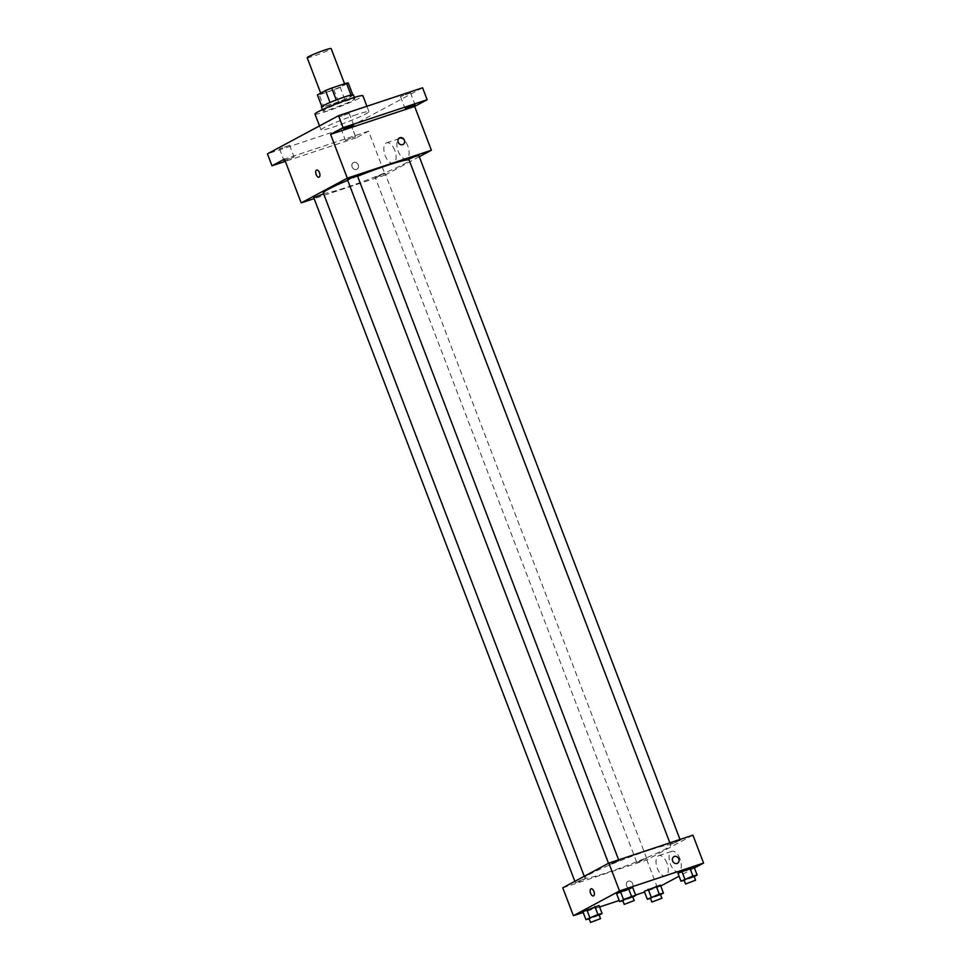 <?xml version="1.0" encoding="UTF-8"?>
<svg xmlns="http://www.w3.org/2000/svg" width="971" height="971" viewBox="0 0 971 971"><rect width="100%" height="100%" fill="white"/><g stroke="black" fill="none" stroke-linecap="round" stroke-linejoin="round"><path stroke-width="0.73" stroke-dasharray="4.86 3.64" d="M307.176 57.702A12.829 0.971 159.1 0 0 319.495 54.024A12.829 0.971 159.1 0 0 331.135 48.55M338.6 85.873A12.829 0.971 159.1 0 0 326.584 90.461A12.829 0.971 159.1 0 0 320.855 93.544A12.829 0.971 159.1 0 0 333.187 89.866A12.829 0.971 159.1 0 0 344.814 84.392A12.829 0.971 159.1 0 0 338.6 85.873M348.261 83.008L340.178 87.354A16.556 1.25 159.1 0 1 333.963 89.866L319.216 94.757A16.556 1.25 159.1 0 1 317.408 94.915M321.838 106.507L330.043 102.477M336.257 99.977L350.992 95.037M336.269 100.013A16.556 1.25 159.1 0 0 330.067 102.525M321.971 106.859A16.556 1.25 159.1 0 0 323.78 106.713L319.216 94.757M351.017 95.109A16.556 1.25 159.1 0 1 352.825 94.964L344.741 99.297A16.556 1.25 159.1 0 1 338.527 101.809L323.78 106.713M353.371 94.806A17.102 1.287 -20.9 0 1 337.859 102.113A17.102 1.287 -20.9 0 1 321.425 107.016M324.909 109.541A17.102 1.287 159.1 0 0 322.942 110.997A17.102 1.287 159.1 0 0 339.377 106.094A17.102 1.287 159.1 0 0 354.901 98.787A17.102 1.287 159.1 0 0 346.611 100.766A17.102 1.287 159.1 0 0 324.909 109.541M344.741 99.297L340.178 87.354M338.527 101.809L333.963 89.866M314.956 114.044A25.647 1.93 159.1 0 0 339.607 106.701A25.647 1.93 159.1 0 0 362.887 95.741M356.539 114.639A25.647 1.93 159.1 0 0 332.495 123.803A25.647 1.93 159.1 0 0 321.037 129.968A25.647 1.93 159.1 0 0 345.688 122.625A25.647 1.93 159.1 0 0 368.968 111.677A25.647 1.93 159.1 0 0 356.539 114.639M350.276 125.15L340.906 128.512L350.276 125.15M409.847 93.204L400.477 96.566L409.847 93.204M348.48 113.583L339.11 116.945L348.48 113.583M288.909 145.541L279.539 148.891L288.909 145.541M422.579 87.791L351.49 125.927L267.426 153.855M419.29 156.732L385.269 174.986L368.543 131.182L356.054 137.882L351.49 125.927M407.82 146.087A10.717 5.413 -108.4 0 0 399.627 138.501A10.717 5.413 -108.4 0 0 397.867 150.384A10.717 5.413 -108.4 0 0 406.376 158.843A10.717 5.413 -108.4 0 0 407.82 146.087M356.054 137.882L285.34 161.356M346.089 140.006L355.459 136.644L346.089 140.006M284.928 160.276L294.092 157.035L285.098 160.713M368.543 131.182L284.479 159.098M357.595 176.249A46.001 3.459 159.1 0 0 347.703 180.29M323.319 192.986A46.001 3.459 159.1 0 0 367.524 179.805A46.001 3.459 159.1 0 0 409.264 160.166A46.001 3.459 159.1 0 0 409.094 159.997M385.269 174.986L314.131 198.606M382.55 174.125L375.146 177.317L380.292 175.787L385.135 173.506L382.55 174.125M347.448 179.635L357.437 175.824M313.779 197.696L323.659 193.848M418.804 155.445L408.815 159.256M353.832 162.424A3.738 3.216 61.8 0 0 352.327 167.437A3.738 3.216 61.8 0 0 358.117 164.633A3.738 3.216 61.8 0 0 353.395 162.618A3.738 3.216 61.8 0 0 356.927 169.209A3.738 3.216 61.8 0 0 353.832 162.424M403.05 144.473L403.05 144.473A3.738 3.216 -118.2 0 1 399.506 137.882L399.506 137.882M394.796 150.42A10.717 5.413 -108.4 0 0 386.592 142.822A10.717 5.413 -108.4 0 0 384.844 154.705A10.717 5.413 -108.4 0 0 393.352 163.177A10.717 5.413 -108.4 0 0 394.796 150.42M316.619 170.059L316.619 170.059A3.738 1.881 71.6 0 1 319.483 172.704A3.738 1.881 71.6 0 1 318.986 177.159L318.974 177.159M648.519 850.414A46.001 3.459 159.1 0 0 605.419 866.848A46.001 3.459 159.1 0 0 584.87 877.905A46.001 3.459 159.1 0 0 629.074 864.736A46.001 3.459 159.1 0 0 670.815 845.098A46.001 3.459 159.1 0 0 648.519 850.414M672.952 843.568L670.366 844.187L675.209 841.906L680.355 840.376L672.952 843.568M582.734 879.435L575.33 882.627L580.464 881.098L585.319 878.816L582.734 879.435M616.391 861.374L608.999 864.566L614.133 863.037L618.988 860.755L616.391 861.374M644.089 859.056L636.697 862.248L641.831 860.719L646.686 858.437L644.089 859.056M692.93 835.169L646.82 859.905L562.755 887.834M660.523 894.667L659.564 895.189L656.53 887.227L660.414 885.139L644.271 891.293L648.458 890.298L651.492 898.26L650.546 898.491M632.825 896.998L631.866 897.507L628.82 889.545L632.704 887.458L616.561 893.611L620.748 892.616L623.795 900.59L622.836 900.809M660.741 886.025L644.562 892.07M635.604 895.044L619.195 900.493M599.605 906.999L583.195 912.449M694.411 867.965L679.069 876.194M599.156 915.058L598.197 915.568L595.162 907.606L599.046 905.518L582.903 911.672L587.091 910.677L590.125 918.639L589.179 918.869M694.192 876.619L693.233 877.129L690.187 869.166L694.071 867.079L677.928 873.232L682.115 872.237L685.162 880.199L684.203 880.43M657.464 887.785L646.82 859.905M680.016 858.898A10.717 5.413 -108.4 0 0 671.823 851.3A10.717 5.413 -108.4 0 0 670.063 863.183A10.717 5.413 -108.4 0 0 678.571 871.655A10.717 5.413 -108.4 0 0 680.016 858.898M628.298 881.207A3.738 3.216 61.8 0 0 626.805 886.207A3.738 3.216 61.8 0 0 632.594 883.416A3.738 3.216 61.8 0 0 627.873 881.389A3.738 3.216 61.8 0 0 631.405 887.98A3.738 3.216 61.8 0 0 628.31 881.207M677.515 863.243L677.515 863.243A3.738 3.216 -118.2 0 1 673.983 856.653L673.983 856.653M666.98 863.219A10.717 5.413 -108.4 0 0 658.787 855.633A10.717 5.413 -108.4 0 0 657.027 867.516A10.717 5.413 -108.4 0 0 665.548 875.988A10.717 5.413 -108.4 0 0 666.98 863.219M591.096 888.829L591.096 888.829A3.738 1.881 71.6 0 1 593.961 891.487A3.738 1.881 71.6 0 1 593.451 895.93L593.451 895.93M693.233 877.129L685.162 880.199M684.057 880.029L694.034 876.218M690.187 869.166L682.115 872.237M659.564 895.189L651.492 898.26M650.388 898.09L660.365 894.279M656.53 887.227L648.458 890.298M631.866 897.507L623.795 900.59M622.69 900.408L632.667 896.597M628.82 889.545L620.748 892.616M598.197 915.568L590.125 918.639M589.021 918.469L598.998 914.658M595.162 907.606L587.091 910.677M344.584 83.785L344.814 84.392M354.901 98.787L354.379 97.452M322.942 110.997L322.433 109.65M368.968 111.677L366.904 106.288M321.037 129.968L319.495 125.914M279.539 148.891L284.102 160.846M289.528 145.08L294.092 157.035M339.11 116.945L343.673 128.888M349.099 113.134L353.662 125.077M400.477 96.566L405.041 108.509M410.466 92.743L415.03 104.698M340.906 128.512L345.47 140.455M350.895 124.701L355.459 136.644M393.352 163.177L406.376 158.843M386.592 142.822L399.627 138.501M670.815 845.098L409.264 160.166M584.87 877.905L584.251 876.291M669.856 842.84L670.366 844.187M680.003 839.466L680.355 840.376M585.319 878.816L323.768 193.884M575.33 882.627L574.844 881.34M618.988 860.755L618.636 859.845M608.999 864.566L608.514 863.28M646.686 858.437L385.135 173.506M636.697 862.248L375.146 177.317M665.548 875.988L678.571 871.655M658.787 855.633L671.823 851.3"/><path stroke-width="1.46" d="M344.584 83.785L331.135 48.55A12.829 0.971 159.1 0 0 324.921 50.031A12.829 0.971 159.1 0 0 312.905 54.619A12.829 0.971 159.1 0 0 307.176 57.702L320.709 93.143M321.838 106.507L317.408 94.915L325.503 90.57A16.556 1.25 159.1 0 1 331.706 88.058L346.453 83.166A16.556 1.25 159.1 0 1 348.261 83.008L352.728 94.709M330.043 102.477L325.503 90.57M350.992 95.037L346.453 83.166M336.257 99.977L331.706 88.058M322.433 109.65L321.425 107.016A17.102 1.287 -20.9 0 1 323.392 105.56A17.102 1.287 -20.9 0 1 341.149 98.156A17.102 1.287 -20.9 0 1 353.371 94.806L354.379 97.452M366.904 106.288L362.887 95.741A25.647 1.93 159.1 0 0 350.446 98.702A25.647 1.93 159.1 0 0 326.414 107.878A25.647 1.93 159.1 0 0 314.956 114.044L319.495 125.914M285.34 161.356L271.989 165.798L267.426 153.855L338.515 115.707L422.579 87.791L427.143 99.734L414.653 106.434L330.589 134.362L343.079 127.662L338.515 115.707M271.989 165.798L284.479 159.098L301.204 202.903L347.315 178.166L330.589 134.362M319.483 172.704A3.738 1.881 71.6 0 1 318.974 177.159A3.738 1.881 71.6 0 1 316.012 174.21A3.738 1.881 71.6 0 1 316.619 170.059A3.738 1.881 71.6 0 1 319.483 172.704M344.292 128.439L353.662 125.077L344.292 128.439M405.66 108.06L415.03 104.698L405.66 108.06M343.079 127.662L427.143 99.734M347.315 178.166L431.379 150.238L414.653 106.434M431.379 150.238L419.29 156.732M285.098 160.713L284.102 160.846L284.928 160.276M409.094 159.997A46.001 3.459 159.1 0 0 386.968 165.483A46.001 3.459 159.1 0 0 357.595 176.249M347.703 180.29A46.001 3.459 159.1 0 0 323.319 192.986L584.251 876.291M314.131 198.606L301.204 202.903M618.636 859.845L357.437 175.824L354.84 176.443L347.448 179.635L608.514 863.28M323.659 193.848L313.779 197.696L574.844 881.34M669.856 842.84L408.815 159.256L413.67 156.974L418.804 155.445L680.003 839.466M402.613 144.655A3.738 3.216 -118.2 0 1 399.506 137.882A3.738 3.216 -118.2 0 1 403.05 144.473A3.738 3.216 -118.2 0 1 402.613 144.655M399.506 137.882A3.738 3.216 -118.2 0 1 403.05 144.473M318.986 177.159A3.738 1.881 71.6 0 1 316.012 174.197A3.738 1.881 71.6 0 1 316.619 170.059M583.195 912.449L573.4 915.702L562.755 887.834L608.866 863.098L692.93 835.169L703.574 863.049L694.411 867.965M573.4 915.702L619.51 890.965L608.866 863.098M593.949 891.487A3.738 1.881 71.6 0 1 593.451 895.93A3.738 1.881 71.6 0 1 590.477 892.98A3.738 1.881 71.6 0 1 591.096 888.829A3.738 1.881 71.6 0 1 593.949 891.487M644.271 891.293L660.414 885.139L644.271 891.293L647.305 899.255L659.26 894.097L663.448 893.102L660.523 894.667M616.561 893.611L632.704 887.458L616.561 893.611L619.607 901.586L631.563 896.415L635.75 895.42L632.825 896.998M644.562 892.07L635.604 895.044M619.195 900.493L599.605 906.999M679.069 876.194L660.741 886.025M619.51 890.965L703.574 863.049M582.903 911.672L599.046 905.518L582.903 911.672L585.938 919.634L597.893 914.476L602.081 913.48L599.156 915.058M677.928 873.232L694.071 867.079L677.928 873.232L680.974 881.195L692.93 876.036L697.117 875.041L694.192 876.619M677.078 863.437A3.738 3.216 -118.2 0 1 673.983 856.653A3.738 3.216 -118.2 0 1 677.515 863.243A3.738 3.216 -118.2 0 1 677.078 863.437M673.983 856.653A3.738 3.216 -118.2 0 1 677.515 863.243M593.451 895.93A3.738 1.881 71.6 0 1 590.489 892.98A3.738 1.881 71.6 0 1 591.096 888.829M684.203 880.43L680.974 881.195M695.552 880.199L694.034 876.218L691.449 876.837L684.057 880.029L685.575 884.011L695.552 880.199L685.575 884.011M684.858 879.119L681.812 871.157M692.93 876.036L689.883 868.074M697.117 875.041L694.071 867.079M650.546 898.491L647.305 899.255M661.894 898.26L660.365 894.279L657.78 894.898L650.388 898.09L651.905 902.071L661.894 898.26L651.905 902.071M651.189 897.18L648.155 889.205M659.26 894.097L656.214 886.135M663.448 893.102L660.414 885.139M622.836 900.809L619.607 901.586M634.184 900.578L632.667 896.597L630.082 897.216L622.69 900.408L624.207 904.389L634.184 900.578L624.207 904.389M623.491 899.498L620.445 891.536M631.563 896.415L628.516 888.453M635.75 895.42L632.704 887.458M589.179 918.869L585.938 919.634M600.527 918.639L598.998 914.658L596.412 915.277L589.021 918.469L590.538 922.45L600.527 918.639L590.538 922.45M589.822 917.559L586.787 909.596M597.893 914.476L594.859 906.513M602.081 913.48L599.046 905.518"/></g></svg>
